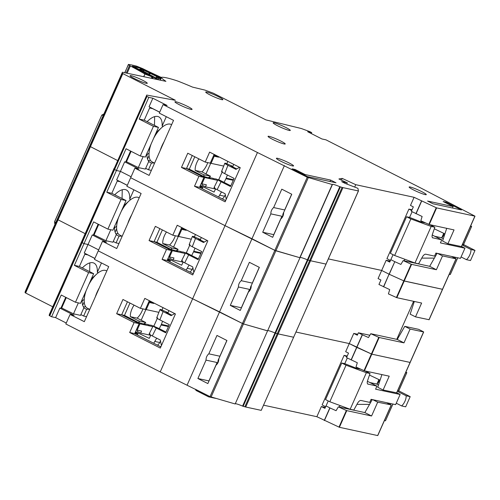 <?xml version="1.0" encoding="UTF-8"?>
<svg xmlns="http://www.w3.org/2000/svg" width="500" height="500" viewBox="0 0 500 500"><rect width="100%" height="100%" fill="white"/><g stroke="black" fill="none" stroke-linecap="round" stroke-linejoin="round"><path stroke-width="0.75" d="M149.069 75.275L152.762 76.769L156.869 79.069L156.719 79.412M140.044 69.538L140.106 69.4A4.581 0.481 -156.1 0 1 139.9 69.125A4.581 0.481 -156.1 0 1 143.275 70.113L142.863 71.05M146.037 70.994L150.981 73.144A1.338 0.406 115.8 0 0 150.912 73.15L140.294 68.181A69.262 7.237 23.9 0 0 134.256 66.825L133.887 67.244M160.85 78.213L150.912 73.15M160.025 80.075L156.869 79.069M160.575 78.831A42.181 4.406 23.9 0 0 155.369 77.781L151.412 75.519M145.938 72.575L139.631 69.312A63.45 6.631 -156.1 0 1 140.106 69.4M143.275 70.113A63.45 6.631 -156.1 0 1 143.863 70.263L150.137 73.319L148.256 73.888M158.294 78.775L157.494 76.906L160.731 78.481M135.694 68.1L134.069 66.838M135.806 67.85L139.394 69.575L139.419 70.206L139.562 69.875L146.062 73.169L146.431 73.956M149.175 75.037L146.544 73.688M152.931 77.069L152.306 78.487L152.931 77.069M151.719 75.819L145.75 72.481M155.925 77.9L156.713 76.631L156.713 78.231M148.6 74.275L150.306 73.513L149.1 74.569M143.863 70.263L143.387 71.331M282.725 216.562A6.7 5.95 102.2 0 1 283.875 212.037M213.806 155.125L218.619 157.188L214.206 156.231L211.056 163.344A6.256 0.656 -156.1 0 1 210.3 163.031M214.206 156.231A6.256 0.656 -156.1 0 1 213.45 155.919M215.119 155.406L215.3 155M213.119 178.575L216.325 179.044L217.887 179.812M213.181 178.363L208.681 177.387L210.162 178.206L208.45 177.862L203.25 176.219L189.306 169.131L194.781 156.781M202.463 183.969L201.975 185.069L205.475 186.844L215.575 189.031M208.475 177.862L208.681 177.387M189.306 169.131L186.494 168.525L192.262 155.5L186.494 168.525L200.438 175.606A6.256 0.656 23.9 0 0 204.75 177.562L201.962 183.856A6.256 0.656 23.9 0 1 201.213 183.55M218.619 157.188L218.8 156.781M201.962 183.856L206.381 184.812L205.475 186.844M223.7 166.075L211.056 163.344M217.625 180.344L204.75 177.562M200.65 186.531L200.963 185.825L200.338 185.512M221.513 191.912L218.55 197M200.963 185.825L214.044 192.081L215.644 188.894M222.269 198.888A6.7 5.95 -77.8 0 0 224.55 196.244L225.306 194.725M225.938 199.981A6.7 5.95 102.2 0 1 225.169 200.356M205.994 173.925L210.744 163.212M214.281 155.225L214.55 154.625M233.263 180.3L225.919 178.713L224.094 182.394L230.819 185.806M214.788 187.625C213.312 187.4 214.088 188.088 217.125 189.688L221.075 181.737C218.044 180.144 217.262 179.456 218.744 179.675L222.113 172.144M233.681 164.338L232.894 166.381L225.594 163.244C224.112 163.025 224.894 163.713 227.925 165.306L235.925 169.369L239.562 167.325M226.944 163.538L227.787 161.344M236.744 168.906L230.944 165.963L232.894 166.381M227.406 175L226.188 178.113L233.531 179.7M214.006 187.619L217.956 179.669L218.744 179.675L224.094 182.394M225.919 178.713A6.7 5.95 -77.8 0 0 226.188 178.113M222.344 171.55C220.863 171.331 221.644 172.019 224.675 173.612L227.925 165.306M221.556 171.55L224.806 163.244L225.594 163.244M221.075 181.737L230.506 186.525L234.106 178.4L224.675 173.612M226.244 199.288L225.119 193.75L217.125 189.688M204.144 176.406A11.169 5.006 -63.1 0 1 203.781 174.775L210.544 176.238L201.938 171.869A11.169 5.006 116.9 0 0 207.725 162.619M198.875 158.856A11.169 5.006 116.9 0 0 195.175 170.406L203.781 174.775M171.612 124.688L171.213 124.488A21 9.419 116.9 0 0 170.162 124.119A21 9.419 116.9 0 0 161.65 127.669A21 9.419 116.9 0 0 153.637 138.312M151.088 144.069A21 9.419 116.9 0 0 149.119 152.338A21 9.419 116.9 0 0 152.194 161.938L154.569 163.144M164.081 141.694A21 9.419 116.9 0 0 160.169 150.519M161.65 127.669L158.106 130.825A14.3 6.412 116.9 0 0 155.963 133.056M149.594 147.431A14.3 6.412 116.9 0 0 149.575 147.613L149.119 152.338M210.544 176.238A11.169 5.006 -63.1 0 1 208.919 177.444M208.575 177.631A11.169 5.006 -63.1 0 1 208.238 177.8M201.938 171.869L195.175 170.406M470.412 226.513L471.625 226.431L470.694 225.881M390.462 260.45L386.944 258.663L408.906 209.1L412.044 209.775M434.7 236.275L441.206 237.681A2.656 1.194 116.9 0 0 443.125 236.194A2.656 1.194 116.9 0 0 443.831 233.369M429.781 224.662L434.825 227.225L431.181 226.438L414.975 263.006L418.625 263.794L422.331 257.062A4.469 2.006 -63.1 0 1 425.763 254.206L434.562 256.112L435.913 253.062L460.444 258.369L464.944 248.212L461.556 246.494M471.631 226.412L463.1 245.531A7.375 3.306 116.9 0 0 462.619 244.1M463.1 245.531L470.931 249.506A7.375 3.306 -63.1 0 1 466.431 259.669L461.075 256.944M444.906 233.888L434.288 228.806M432.544 237.744L441.763 239.856L440.412 242.906L464.944 248.212M441.763 239.856L432.225 235.012M434.825 227.225L432.444 234.244A4.469 2.006 -63.1 0 0 432.738 237.875A4.469 2.006 -63.1 0 0 432.962 237.956M408.906 209.1L411.712 210.519M431.181 226.438L410.844 218.925L406.575 216.756L409.588 217.406L412.106 211.731M393.069 254.694L389.738 262.087L386.175 260.281L390.156 261.144M410.037 261.181L409.594 261.975M421.756 258.113L434.363 258.113M412.431 262.587L412.7 262.162M457.762 257.787L450.294 274.544L449.25 274.262M463.606 244.6L475 250.387L470.5 260.544L466.431 259.669M455.506 257.3L455.087 258.256M475 250.387L470.931 249.506M471.494 226.694L463.144 245.538M425.656 222.956L421.337 222.025L409.588 217.406M421.337 222.025L421.712 221.175M414.975 263.006L394.644 255.487L390.369 253.319L406.575 216.756M404.156 260.8L404.837 259.256M457.719 257.781L450.294 274.544M410.844 218.925L394.644 255.487M190.969 109.381A9.381 0.981 -156.1 0 1 181.119 105.575A9.381 0.981 -156.1 0 1 174.913 101.781A9.381 0.981 -156.1 0 1 176.012 101.788A9.381 0.981 -156.1 0 1 185.869 105.594A9.381 0.981 -156.1 0 1 192.069 109.388A9.381 0.981 -156.1 0 1 190.969 109.381M292.469 165.906A9.381 0.981 -156.1 0 1 282.613 162.1A9.381 0.981 -156.1 0 1 276.406 158.306A9.381 0.981 -156.1 0 1 277.506 158.306A9.381 0.981 -156.1 0 1 287.362 162.113A9.381 0.981 -156.1 0 1 293.569 165.906A9.381 0.981 -156.1 0 1 292.469 165.906M425.188 194.619A9.381 0.981 -156.1 0 1 415.331 190.812A9.381 0.981 -156.1 0 1 409.125 187.019A9.381 0.981 -156.1 0 1 410.231 187.025A9.381 0.981 -156.1 0 1 420.081 190.831A9.381 0.981 -156.1 0 1 426.287 194.625A9.381 0.981 -156.1 0 1 425.188 194.619M284.106 143.963A9.381 0.981 -156.1 0 1 274.256 140.156A9.381 0.981 -156.1 0 1 268.05 136.363A9.381 0.981 -156.1 0 1 269.15 136.363A9.381 0.981 -156.1 0 1 279.006 140.169A9.381 0.981 -156.1 0 1 285.206 143.963A9.381 0.981 -156.1 0 1 284.106 143.963M289.194 130.425A9.381 0.981 -156.1 0 1 279.344 126.619A9.381 0.981 -156.1 0 1 273.137 122.825A9.381 0.981 -156.1 0 1 274.237 122.831A9.381 0.981 -156.1 0 1 284.094 126.638A9.381 0.981 -156.1 0 1 290.294 130.431A9.381 0.981 -156.1 0 1 289.194 130.425M221.775 99.65A9.381 0.981 -156.1 0 1 211.925 95.844A9.381 0.981 -156.1 0 1 205.719 92.05A9.381 0.981 -156.1 0 1 206.819 92.05A9.381 0.981 -156.1 0 1 216.675 95.856A9.381 0.981 -156.1 0 1 222.875 99.65A9.381 0.981 -156.1 0 1 221.775 99.65M146.169 83.287A9.381 0.981 -156.1 0 1 136.312 79.481A9.381 0.981 -156.1 0 1 130.106 75.688A9.381 0.981 -156.1 0 1 131.206 75.694A9.381 0.981 -156.1 0 1 141.062 79.5A9.381 0.981 -156.1 0 1 147.269 83.294A9.381 0.981 -156.1 0 1 146.169 83.287M282.075 217.606A7.15 6.344 102.2 0 1 281.913 216.25L270.85 213.856A7.15 6.344 -77.8 0 1 273.644 207.562L284.7 209.956A7.15 6.344 102.2 0 1 284.844 209.844M148.025 160.238L148.994 160.731L150.444 160.35M149.069 153.019L146.938 154.762M163.069 126.506L162.144 126.037L166.294 116.681M154.213 162.963L151.431 163.056L148.644 161.644M154.656 116.619L154.469 125.388M147.137 121.662A22.344 10.019 -63.1 0 1 157.688 116.463A22.344 10.019 -63.1 0 1 158.8 116.856A22.344 10.019 -63.1 0 1 162.144 126.037M122.537 72.263L165.906 81.337A50.494 5.275 -156.1 0 1 161.337 77.713A8.938 0.931 -156.1 0 1 161.206 77.412A8.938 0.931 -156.1 0 1 161.356 77.325A53.625 5.606 -156.1 0 1 176.3 80.562A8.938 0.931 -156.1 0 1 178.981 81.525A50.494 5.275 -156.1 0 1 192.569 87.119L204.887 90.087L213.337 93.194L265.894 119.881L301.288 128.512L309.856 131.662L311.706 132.6L307.688 131.731L321.931 138.963L325.95 139.831L420.275 187.731L474.994 216.169L436.619 207.887L414.081 197.306L355.763 184.688L342.225 178.412L338.906 178.962L347.319 182.856L341.688 181.637L345.25 183.45L357.55 188.175L357.969 188.444L358.456 190.963L342.944 187.619A8.938 0.931 -156.1 0 1 342.094 187.4L339.812 186.7A8.938 0.931 23.9 0 0 332.381 184.419A8.938 0.931 23.9 0 0 332.4 184.562L307.269 177.231L257.444 152.513L163.069 104.588L167.094 105.463L152.844 98.225L148.825 97.356L146.975 96.419L146.35 96.006L146.694 95.069L175.406 100.306L122.85 73.612L25.625 293.012L52.763 306.794M122.225 73.206L25 292.606L122.387 72.269L122.225 73.206L122.85 73.612M446.169 202.169L461.481 209.95L432.931 203.769L427.587 201.056L453.125 206.581L443.156 201.519L446.169 202.169L445.85 202.887M330.662 180.087L336.006 182.8L307.45 176.619L292.137 168.844L295.15 169.494L305.125 174.562L330.662 180.087L330.031 181.506M147.531 159.012L149.056 155.581M225.656 200.606L199.531 187.338L194.5 186.25L198.912 176.3L181.462 167.438L187.763 153.219L205.212 162.075L209.625 152.125L240.25 167.675L225.131 201.806L194.5 186.25M151.363 170.387L148.463 169.762L151.431 163.056M273.644 207.562L281.788 189.181L291.762 194.244L283.612 212.631A7.15 6.344 -77.8 0 1 280.825 218.925L272.675 237.312L262.706 232.244L270.85 213.856M281.913 216.25L273.762 234.638L262.706 232.244M163.069 104.588L159.288 113.125L173.531 120.356L149.137 175.406L134.894 168.175L126.881 186.256L141.125 193.487L116.731 248.544L102.481 241.306L94.475 259.387L108.719 266.625L84.319 321.675L70.075 314.444L65.844 323.988L160.219 371.912L192.625 298.781L98.25 250.856L192.625 298.781L225.031 225.65L130.662 177.725L225.031 225.65L257.444 152.513M148.463 169.762L145.675 168.344M147.012 152.894C146.731 156.713 147.312 159.544 148.756 161.381L145.344 169.088L138.306 167.562L125.925 161.462M130.544 151.037L125.675 162.031L124.669 161.812L138.912 169.044L134.894 168.175M127.306 185.3L116.656 179.894L120.438 171.363L131.088 176.769L120.438 171.363L124.669 161.812M120.256 181.719L117.212 181.125L111.812 193.312L126.056 200.55L112.912 230.206L107.888 229.119L121.031 199.462L106.781 192.225L116.419 170.487L113.944 169.137L116.419 170.487L120.438 171.363L116.419 170.487L126.05 148.75L140.294 155.988L153.438 126.325L139.194 119.094L148.825 97.356M456.087 258.831L442.587 289.306L403.8 280.869L404.206 281.025L396.825 297.681L388.413 293.9L389.712 289.613L378.938 284.481L380.919 280.012L378.069 278.562L381.675 270.438L328.35 258.9L381.675 270.438L386.175 260.281M383.5 286.794L389.081 274.2L381.675 270.438L389.081 274.2L394.812 261.675L389.231 274.269L403.8 280.869L389.081 274.2L383.65 286.869M293.637 337.238L358.456 190.969L293.637 337.231L278.125 333.888A8.938 0.931 -156.1 0 1 277.275 333.669L278.125 333.888L245.719 407.019L261.231 410.363L326.044 264.1M342.944 187.619L310.531 260.756L325.994 264.1L310.531 260.756A8.938 0.931 -156.1 0 1 309.681 260.538L310.531 260.756L278.125 333.888L293.587 337.231M339.812 186.7L242.587 406.1L243.144 406.306L275.55 333.169L277.275 333.669L275 332.969L275.55 333.169L307.962 260.038L309.681 260.538L307.406 259.831L307.962 260.038L340.369 186.906M307.406 259.831A8.938 0.931 23.9 0 0 300.1 257.469A8.938 0.931 23.9 0 1 307.406 259.831M160.219 371.912L210.044 396.631L235.175 403.963L332.394 184.581M308.294 177.656L275.887 250.787L299.806 257.688L274.856 250.362L275.887 250.787L243.481 323.925L242.45 323.494L243.481 323.925L211.069 397.056M210.044 396.631L274.856 250.362L225.031 225.65L251.975 238.744L284.381 165.606M146.35 96.006L81.538 242.275L84.006 243.625L93.644 221.887L107.888 229.119M117.575 160.531L89.819 146.337L117.575 160.531M394.663 261.606L390.812 259.65M396.419 297.525L411.181 264.212L403.175 260.587L400.875 264.425L394.812 261.675M442.512 255.919L436.394 269.731L411.594 264.363L404.206 281.025L442.481 289.306L455.988 258.831L442.512 255.919L437.625 253.431M451.5 256.438L455.675 258.556M443.738 233.325L441.869 237.531M140.294 155.988L145.319 157.075L158.463 127.413L144.219 120.181L149.619 107.994L152.637 108.644L159.688 112.225M436.394 269.731L429.675 266.319L403.175 260.587M411.181 264.212L411.594 264.363M429.675 266.319L437.106 253.319M414.081 197.306L410.481 205.431L413.331 206.875L411.35 211.344L422.125 216.481L420.819 220.769L429.237 224.544L454.038 229.913L447.912 243.725L442.575 241.012L446.719 228.331M355.763 184.688L354.762 186.95M347.319 182.856L346.806 184.019M311.706 132.6L311.281 133.556M158.463 127.413L153.438 126.325M131.106 151.319L126.556 161.594M138.306 167.562L143.162 156.606M214.125 154.406L210.244 163.162L205.212 162.075M202.225 188.713L202.725 187.587L199.713 186.931L203.938 177.387L186.494 168.525L181.462 167.438M203.938 177.387L198.912 176.3M202.725 187.587L200.025 186.219M159.713 112.163L149.069 106.756L152.844 98.225M291.681 194.2L284.7 209.956M447.912 243.725L461.419 246.562M342.225 178.412L341.456 180.144M144.219 120.181L139.194 119.094M452.494 208L453.125 206.581M452.544 207.894L452.944 208.1M295.15 169.494L294.831 170.212M305.125 174.562L304.806 175.275M250.319 289.694A6.7 5.95 102.2 0 1 251.462 285.175M181.4 228.256L186.213 230.319L181.8 229.363L178.644 236.475A6.256 0.656 -156.1 0 1 177.894 236.163M181.8 229.363A6.256 0.656 -156.1 0 1 181.044 229.056M182.712 228.544L182.887 228.137M180.712 251.706L183.912 252.175L185.481 252.95M180.769 251.5L176.275 250.525L177.65 251.344L170.844 249.35L156.9 242.269L162.375 229.913M170.056 257.1L169.569 258.2L173.069 259.981L183.169 262.162M176.062 251L176.275 250.525M156.9 242.269L154.081 241.656L159.856 228.631L154.081 241.656L168.031 248.738A6.256 0.656 23.9 0 0 172.344 250.694L169.556 256.994A6.256 0.656 23.9 0 1 168.8 256.681M186.213 230.319L186.394 229.919M169.556 256.994L173.969 257.95L173.069 259.981M191.287 239.213L178.644 236.475M185.212 253.481L172.344 250.694M168.244 259.669L168.556 258.962L167.931 258.644M189.1 265.05L186.137 270.131M168.556 258.962L181.631 265.219L183.238 262.031M189.862 272.019A6.7 5.95 -77.8 0 0 192.144 269.375L192.9 267.856M193.531 273.113A6.7 5.95 102.2 0 1 192.756 273.494M173.588 247.062L178.331 236.344M181.869 228.356L182.138 227.756M200.856 253.431L193.512 251.844L191.681 255.525L198.412 258.944M182.381 260.756C180.9 260.538 181.681 261.225 184.713 262.819L188.669 254.875C185.631 253.275 184.856 252.587 186.337 252.806L189.7 245.275M201.275 237.475L200.487 239.519L193.188 236.381C191.706 236.156 192.481 236.844 195.519 238.444L203.519 242.506L207.15 240.456M194.531 236.669L195.381 234.481M204.338 242.044L198.531 239.094L200.487 239.519M194.994 248.131L193.781 251.244L201.119 252.831M181.6 260.75L185.55 252.806L186.337 252.806L191.681 255.525M193.512 251.844A6.7 5.95 -77.8 0 0 193.781 251.244M189.938 244.681C188.456 244.462 189.231 245.15 192.269 246.744L195.519 238.444M189.15 244.681L192.4 236.381L193.188 236.381M188.669 254.875L198.094 259.662L201.694 251.531L192.269 246.744M193.837 272.419L192.712 266.881L184.713 262.819M171.731 249.544A11.169 5.006 -63.1 0 1 171.369 247.906L178.131 249.369L169.531 245A11.169 5.006 116.9 0 0 175.312 235.756M166.469 231.994A11.169 5.006 116.9 0 0 162.769 243.538L171.369 247.906M139.206 197.825L138.806 197.619A21 9.419 116.9 0 0 137.756 197.25A21 9.419 116.9 0 0 129.238 200.806A21 9.419 116.9 0 0 121.225 211.45M118.675 217.2A21 9.419 116.9 0 0 116.713 225.469A21 9.419 116.9 0 0 119.787 235.069L122.163 236.281M131.669 214.825A21 9.419 116.9 0 0 127.756 223.65M129.238 200.806L125.694 203.956A14.3 6.412 116.9 0 0 123.556 206.188M117.188 220.562A14.3 6.412 116.9 0 0 117.169 220.75L116.713 225.469M178.131 249.369A11.169 5.006 -63.1 0 1 176.513 250.575M176.163 250.769A11.169 5.006 -63.1 0 1 175.831 250.931M169.531 245L162.769 243.538M249.669 290.738A7.15 6.344 102.2 0 1 249.506 289.387L238.444 286.994A7.15 6.344 -77.8 0 1 241.231 280.7L252.294 283.094A7.15 6.344 102.2 0 1 252.438 282.975M115.619 233.375L116.587 233.863L118.038 233.487M116.656 226.15L114.531 227.9M130.656 199.638L129.738 199.175L133.887 189.812M121.8 236.094L119.025 236.194L116.237 234.775M122.25 189.756L122.062 198.519M114.731 194.794A22.344 10.019 -63.1 0 1 125.275 189.594A22.344 10.019 -63.1 0 1 126.394 189.988A22.344 10.019 -63.1 0 1 129.738 199.175M307.269 177.231L274.856 250.362L251.975 238.744L219.562 311.875L192.625 298.781L242.45 323.494L219.562 311.875L187.156 385.006M115.125 232.15L116.644 228.713M193.25 273.744L167.119 260.475L162.094 259.387L166.506 249.431L149.056 240.569L155.356 226.35L172.806 235.212L177.219 225.256L207.844 240.812L192.719 274.938L162.094 259.387M118.956 243.525L116.056 242.894L119.025 236.194M423.681 331.962L410.181 362.438L371.8 354.156L356.675 347.331L362.256 334.738L358.406 332.781L357.325 335.219L353.762 333.413L357.744 334.275M241.231 280.7L249.381 262.312L259.35 267.375L251.206 285.763A7.15 6.344 -77.8 0 1 248.412 292.056L240.269 310.444L230.294 305.381L238.444 286.994M249.506 289.387L241.356 307.775L230.294 305.381M116.056 242.894L113.263 241.481M114.6 226.025C114.325 229.85 114.906 232.675 116.35 234.519L112.938 242.219L105.9 240.7L93.519 234.594M98.138 224.169L93.269 235.162L92.263 234.944L106.506 242.181L102.481 241.306M94.894 258.431L84.25 253.025L88.031 244.494L98.675 249.9L88.031 244.494L92.263 234.944M88.031 244.494L84.006 243.625L81.538 242.275L81.762 241.344L114.175 168.206L49.125 315.406L49.75 315.819L51.6 316.756L61.231 295.019L75.475 302.256L88.619 272.594L74.375 265.363L84.006 243.625L88.031 244.494M351.087 359.925L356.675 347.331L349.263 343.569L371.8 354.156L364.419 370.812L356.006 367.038L357.306 362.744L346.531 357.612L348.512 353.144L345.662 351.694L349.263 343.569L295.944 332.031L349.263 343.569L353.762 333.413M275 332.969A8.938 0.931 23.9 0 0 267.694 330.6A8.938 0.931 23.9 0 1 275 332.969M267.394 330.819L243.481 323.925L267.587 330.825L299.981 257.719M85.169 233.663L57.406 219.475L85.169 233.663M364.012 370.662L378.775 337.344L370.769 333.719L368.469 337.556L362.406 334.812L351.244 360M410.106 329.05L403.981 342.863L379.181 337.5L371.8 354.156L410.075 362.438L423.575 331.962L410.106 329.05L404.762 326.337L418.638 329.338L423.269 331.688M413.606 301.312L396.756 339.344M403.981 342.863L397.262 339.45L370.769 333.719M378.775 337.344L379.181 337.5M397.262 339.45L404.762 326.337M358.406 332.781L369.844 335.256M126.056 200.55L121.031 199.462M98.7 224.456L94.144 234.731M105.9 240.7L110.756 229.737M181.713 227.537L177.831 236.3L172.806 235.212M169.819 261.844L170.319 260.719L167.3 260.069L171.531 250.519L154.081 241.656L149.056 240.569M171.531 250.519L166.506 249.431M170.319 260.719L167.619 259.35M120.231 181.775L127.281 185.356M259.275 267.337L252.294 283.094M396.825 297.681L421.625 303.044L415.506 316.863L410.163 314.15L414.312 301.462M415.506 316.863L429.012 319.7M111.812 193.312L106.781 192.225M217.913 362.831A6.7 5.95 102.2 0 1 219.056 358.306M148.988 301.388L153.806 303.456L149.388 302.5L146.237 309.606A6.256 0.656 -156.1 0 1 145.488 309.3M149.388 302.5A6.256 0.656 -156.1 0 1 148.637 302.188M150.3 301.675L150.481 301.269M148.306 324.844L151.506 325.312L153.069 326.081M148.363 324.631L143.863 323.656L145.244 324.475L138.438 322.481L124.488 315.4L129.963 303.044M137.644 330.231L137.156 331.331L140.662 333.113L150.762 335.3M143.656 324.131L143.863 323.656M124.488 315.4L121.675 314.794L127.444 301.769L121.675 314.794L135.619 321.875A6.256 0.656 23.9 0 0 139.938 323.831L137.144 330.125A6.256 0.656 23.9 0 1 136.394 329.812M153.806 303.456L153.981 303.05M137.144 330.125L141.562 331.081L140.662 333.113M158.881 312.344L146.237 309.606M152.806 326.613L139.938 323.831M135.831 332.8L136.144 332.094L135.525 331.775M156.694 338.181L153.731 343.263M136.144 332.094L149.225 338.35L150.831 335.163M157.45 345.156A6.7 5.95 -77.8 0 0 159.738 342.506L160.494 340.994M161.119 346.25A6.7 5.95 102.2 0 1 160.35 346.625M141.175 320.194L145.925 309.481M149.462 301.494L149.731 300.887M168.444 326.569L161.106 324.981L159.275 328.656L166.006 332.075M149.975 333.888C148.494 333.669 149.275 334.356 152.306 335.95L156.256 328.006C153.225 326.406 152.45 325.719 153.925 325.944L157.294 318.412M168.869 310.606L168.075 312.65L160.775 309.513C159.3 309.294 160.075 309.981 163.106 311.575L171.106 315.637L174.744 313.594M162.125 309.806L162.969 307.613M171.931 315.175L166.125 312.225L168.075 312.65M162.587 321.269L161.369 324.375L168.713 325.969M149.188 333.881L153.144 325.938L159.275 328.656M161.106 324.981A6.7 5.95 -77.8 0 0 161.369 324.375M157.525 317.819C156.05 317.594 156.825 318.281 159.856 319.881L163.106 311.575M156.738 317.819L159.987 309.513L160.775 309.513M156.256 328.006L165.688 332.794L169.288 324.669L159.856 319.881M161.431 345.55L160.306 340.012L152.306 335.95M139.325 322.675A11.169 5.006 -63.1 0 1 138.963 321.037L145.725 322.5L137.119 318.131A11.169 5.006 116.9 0 0 142.906 308.888M134.056 305.125A11.169 5.006 116.9 0 0 130.356 316.669L138.963 321.037M106.794 270.956L106.394 270.756A21 9.419 116.9 0 0 105.35 270.381A21 9.419 116.9 0 0 96.831 273.938A21 9.419 116.9 0 0 88.819 284.581M86.269 290.331A21 9.419 116.9 0 0 84.306 298.6A21 9.419 116.9 0 0 87.375 308.206L89.756 309.413M99.262 287.962A21 9.419 116.9 0 0 95.35 296.788M96.831 273.938L93.287 277.087A14.3 6.412 116.9 0 0 91.15 279.325M84.781 293.694A14.3 6.412 116.9 0 0 84.756 293.881L84.306 298.6M145.725 322.5A11.169 5.006 -63.1 0 1 144.106 323.706M143.756 323.9A11.169 5.006 -63.1 0 1 143.419 324.062M137.119 318.131L130.356 316.669M405.594 372.781L406.838 372.638L405.875 372.15M325.644 406.719L322.125 404.931L344.094 355.363L347.225 356.044M369.888 382.537L376.394 383.95A2.656 1.194 116.9 0 0 378.312 382.463A2.656 1.194 116.9 0 0 379.012 379.637M364.969 370.931L370.012 373.494L366.369 372.706L350.163 409.269L353.806 410.062L357.512 403.331A4.469 2.006 -63.1 0 1 360.944 400.475L369.744 402.375L371.094 399.331L395.625 404.637L400.131 394.481L396.744 392.762M405.85 372.212L406.806 372.7L398.281 391.8A7.375 3.306 116.9 0 0 397.8 390.369M398.281 391.8L406.112 395.775A7.375 3.306 -63.1 0 1 401.613 405.931L396.256 403.212M380.087 380.15L369.475 375.075M367.731 384.006L376.944 386.125L375.594 389.175L400.131 394.481M376.944 386.125L367.406 381.281M370.012 373.494L367.625 380.506A4.469 2.006 -63.1 0 0 367.925 384.144A4.469 2.006 -63.1 0 0 368.144 384.219M344.094 355.363L346.894 356.788M366.369 372.706L346.031 365.194L341.756 363.019L344.775 363.675L347.287 358M328.25 400.956L324.919 408.356L321.356 406.544L325.337 407.406M345.219 407.444L344.781 408.244M356.938 404.375L369.55 404.381M347.612 408.856L347.881 408.431M392.944 404.056L385.475 420.812L384.438 420.531M398.787 390.869L410.181 396.656L405.681 406.812L401.613 405.931M390.688 403.569L390.269 404.525M410.181 396.656L406.112 395.775M406.681 372.962L398.325 391.806M360.844 369.225L356.519 368.294L344.775 363.675M356.519 368.294L356.9 367.438M350.163 409.269L329.825 401.756L325.55 399.588L341.756 363.019M339.338 407.062L340.019 405.525M392.9 404.05L385.475 420.812M346.031 365.194L329.825 401.756M217.262 363.875A7.15 6.344 102.2 0 1 217.094 362.519L206.038 360.125A7.15 6.344 -77.8 0 1 208.825 353.831L219.881 356.225A7.15 6.344 102.2 0 1 220.031 356.112M83.212 306.506L84.181 307L85.631 306.619M84.25 299.281L82.119 301.031M98.25 272.775L97.331 272.306L101.475 262.944M89.394 309.231L86.619 309.325L83.825 307.906M89.844 262.887L89.65 271.65M82.325 267.931A22.344 10.019 -63.1 0 1 92.869 262.725A22.344 10.019 -63.1 0 1 93.981 263.119A22.344 10.019 -63.1 0 1 97.331 272.306M82.713 305.281L84.237 301.85M160.844 346.875L134.713 333.606L129.688 332.519L134.094 322.562L116.644 313.706L122.95 299.481L140.4 308.344L144.812 298.387L175.438 313.944L160.312 348.069L129.688 332.519M86.544 316.656L83.644 316.031L86.619 309.325M208.825 353.831L216.975 335.444L226.944 340.506L218.794 358.894A7.15 6.344 -77.8 0 1 216.006 365.188L207.856 383.575L197.887 378.512L206.038 360.125M217.094 362.519L208.95 380.906L197.887 378.512M83.644 316.031L80.856 314.613M82.194 299.163C81.912 302.981 82.494 305.812 83.944 307.65L80.525 315.356L73.487 313.831L61.112 307.725M65.731 297.306L60.856 308.294L59.85 308.081L74.1 315.312L70.075 314.444M66.269 323.031L55.619 317.625L59.85 308.081M55.619 317.625L51.6 316.756M386.681 402.7L391.169 405.1L377.669 435.569L339.394 427.287L316.856 416.706L263.538 405.169M243.144 406.306L245.719 407.019M242.587 406.1A8.938 0.931 23.9 0 0 235.287 403.731M49.125 315.406L81.762 241.344M49.356 314.475L81.769 241.344M25 292.606L25.625 293.012M209.262 396.238L208.612 396.85L195.981 390.431L208.575 396.819M195.375 389.181L196.112 390.494M324.263 420.469L329.844 407.869L326 405.919M316.856 416.706L321.356 406.544M338.988 427.137L346.369 410.481L338.363 406.85L336.062 410.688L329.994 407.944L324.412 420.538M390.856 404.825L377.694 402.181L371.575 415.994L346.775 410.631L339.394 427.287M378.919 379.594L377.05 383.8M215.625 398.369L208.612 396.85M75.475 302.256L80.506 303.344L93.65 273.681L79.4 266.45L84.806 254.256L87.819 254.913L94.869 258.494M371.575 415.994L364.856 412.587L338.363 406.85M346.369 410.481L346.775 410.631M372.806 399.7L377.694 402.181M364.856 412.587L372.287 399.588M93.65 273.681L88.619 272.594M66.294 297.587L61.737 307.863M73.487 313.831L78.344 302.875M149.306 300.675L145.425 309.431L140.4 308.344M137.413 334.975L137.906 333.856L134.894 333.2L139.125 323.65L121.675 314.794L116.644 313.706M139.125 323.65L134.094 322.562M137.906 333.856L135.213 332.481M226.869 340.469L219.881 356.225M364.419 370.812L389.219 376.181L383.1 389.994L377.756 387.281L381.906 374.594M383.1 389.994L396.606 392.831M79.4 266.45L74.375 265.363M104.05 113.812L101.869 115.256L102.625 115.162L104.369 113.725M103.175 115.625L102.625 115.162L104.125 113.85M152.162 78.463L152.681 77.256L151.938 76.825L151.294 78.275M161.225 77.387A75.963 7.938 -156.1 0 1 142.65 68.606L136.613 66.162A74.625 7.8 23.9 0 0 128.544 64.431L124.725 72.719M124.856 72.744L128.394 64.45M128.481 64.575L129.562 65.487L126.219 73.031M127.137 73.225L130.35 65.969L129.562 65.487M130.35 65.969A75.963 7.938 -156.1 0 1 144.9 74.019L143.713 76.694M143.831 76.719L144.9 74.019M145 74.081L151.938 76.825M152.644 77.375L144.812 72.912M143.988 69.994L146.231 71.087M136.419 68.419L132.325 66.081L138.569 67.419L144.131 70.062M138.419 69.662L136.231 68.325M143.188 72.038L138.05 69.294M142.762 71.856A1.338 0.512 -68.6 0 0 142.713 71.825L145.2 73.294L143 71.944M55 224.331A2.231 2.188 125.8 0 1 54.919 224.144L54.75 221.588L101.781 115.131L54.662 221.462L55.581 223.019M54.919 224.144L55.031 222.556L55.094 224.494M150.137 73.319L157.494 76.906M155.25 78.375L154.956 79.044M153.231 77.287L152.669 78.569M155.769 77.819L152.338 76.15M137.55 68.587L137.4 68.931M139.394 69.575L139.169 70.069M145.85 73.644L146.062 73.169M144.088 72.506L144.238 72.181M224.55 196.244L219.844 195.225M471.625 226.431L470.662 225.944M443.312 238.75L441.206 237.681M436.844 253.775L435.825 253.256M299.806 257.688L332.212 184.556M325.994 264.1L358.406 190.969M49.75 315.819L146.975 96.419M342.094 187.4L244.869 406.8M421.488 201.069L415.906 213.663M421.637 201.137L416.056 213.731M436.213 207.738L428.831 224.394M436.619 207.887L429.237 224.544M474.888 216.169L461.388 246.644M161.337 77.713L160.256 80.156M192.144 269.375L187.438 268.356M442.481 289.306L428.981 319.775M159.738 342.506L155.031 341.488M378.494 385.019L376.394 383.95M372.025 400.044L371.006 399.525M195.356 389.231L209.444 396.325M332.406 184.575L267.575 330.85M410.075 362.438L396.569 392.906M150.981 73.144L160.9 78.106M160.312 77.787A1.338 1.294 136.4 0 0 159.8 77.688M152.269 73.894A1.338 1.294 136.4 0 0 151.806 73.794M144.219 70A1.338 1.294 136.4 0 0 143.831 69.906M138.569 67.419A1.338 1.125 104.5 0 1 139 67.85M132.325 66.081A1.338 1.244 98.6 0 1 132.919 66.719M137.787 69.194A1.338 1.331 53.1 0 1 138.294 69.594M138.262 69.588L142.713 71.825A1.338 0.512 -68.6 0 0 142.656 71.812M144.556 72.812A1.338 1.331 53.1 0 1 145.062 73.213M151.738 75.825L144.831 72.112M122.387 72.263L25.162 291.663M474.994 216.169L461.494 246.644M161.206 77.412L160.012 80.1M442.587 289.306L429.081 319.775M391.275 405.1L377.769 435.569M410.181 362.438L396.675 392.906M152.587 77.056L145.031 73.213M138.431 69.669L132.619 66.562M101.781 115.131L104.312 113.725M54.662 221.462L54.638 223.212M55.106 224.544L54.8 223.775"/></g></svg>
